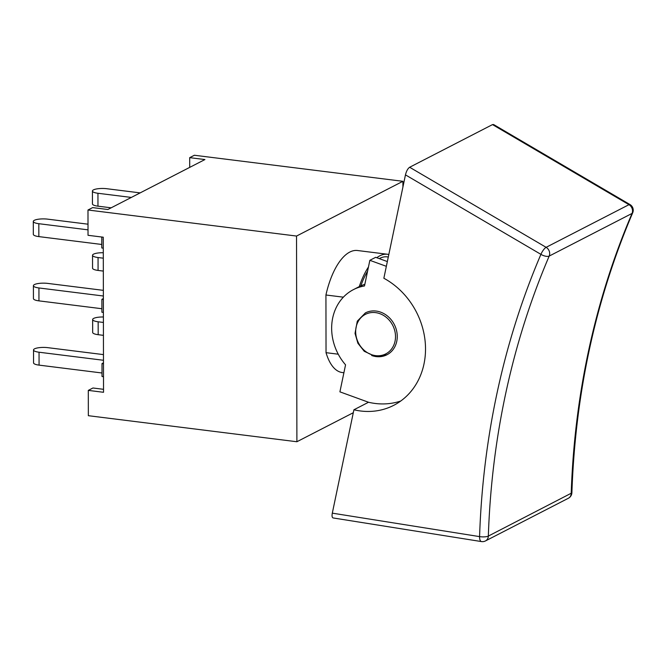 <?xml version="1.0" encoding="UTF-8"?>
<svg xmlns="http://www.w3.org/2000/svg" width="666" height="666" viewBox="0 0 666 666"><rect width="100%" height="100%" fill="white"/><g stroke="black" fill="none" stroke-linecap="round" stroke-linejoin="round"><path stroke-width="1" d="M364.843 284.299A49.709 43.04 -117.2 0 0 359.232 286.63L353.421 289.627A49.709 43.04 62.8 0 1 364.493 285.964L369.855 260.314L386.355 266.317M387.346 261.563L375.674 257.317L369.855 260.314M493.623 124.542L492.507 124.6L628.979 204.678A6.543 5.661 62.8 0 1 632.051 213.428A6.543 2.664 -156.8 0 0 632.7 212.779A6.543 6.543 0 0 0 629.994 204.562A6.543 1.931 120.4 0 0 628.979 204.678L546.12 247.327A6.543 5.661 62.8 0 1 549.192 256.077A6.543 2.664 -156.8 0 1 540.917 254.354A820.612 710.539 -117.2 0 0 479.578 536.613A6.543 2.764 99 0 0 481.46 541.575A6.543 6.543 0 0 0 485.481 540.925L568.339 498.276A6.543 6.543 0 0 0 571.886 492.682A6.543 1.773 -178.1 0 1 571.203 493.431A6.543 5.661 62.8 0 1 568.339 498.276M409.648 167.258L546.12 247.327A6.543 1.931 120.4 0 0 540.917 254.354L405.461 174.875C406.41 171.07 407.808 168.531 409.648 167.258L492.507 124.6M571.303 493.198L488.336 536.08A6.543 1.773 -178.1 0 1 479.578 536.613L332.309 513.153C331.793 516 332.068 517.599 333.142 517.948M332.309 513.153L353.912 409.781L368.523 402.256A72.602 62.862 -117.2 0 0 400.741 401.024M353.912 409.781A72.602 62.862 62.8 0 0 393.723 405.336A72.602 62.862 62.8 0 0 425.291 343.09A72.602 62.862 62.8 0 0 383.857 278.246L405.461 174.875M368.523 402.256L339.91 391.841L345.554 364.835A49.709 43.04 62.8 0 1 353.421 289.627M371.645 355.486A23.543 20.388 -117.2 0 0 386.946 354.762A23.543 20.388 -117.2 0 0 396.495 330.353A23.543 20.388 -117.2 0 0 376.132 311.055A23.543 20.388 -117.2 0 0 365.393 312.895L357.284 321.162L355.028 333.391L357.892 343.248L364.252 351.298L375.707 356.585L386.946 354.762M343.906 372.735L342.274 372.535A61.48 26.474 -82.9 0 1 326.032 352.672L325.932 294.996L343.365 297.169M326.032 352.672L338.253 354.204M360.83 285.856A58.866 25.341 -82.9 0 1 367.574 271.237M379.27 258.624A58.866 25.341 -82.9 0 1 387.187 256.86L388.303 256.993M359.274 286.613A61.48 26.474 -82.9 0 1 368.456 267.008M376.79 257.725A61.48 26.474 -82.9 0 1 387.512 254.262A61.48 26.474 -82.9 0 1 388.819 254.504M325.932 294.996A61.48 26.474 -82.9 0 1 357.517 250.516L387.512 254.262M92.424 191.009L92.441 203.913A9.94 2.531 -0.1 0 0 97.96 206.169L97.944 193.273A9.94 2.531 179.9 0 1 92.424 191.009A9.94 2.531 179.9 0 1 106.785 188.719L140.168 192.89M111.155 207.817L97.96 206.169M131.319 197.436L97.944 193.273M92.532 255.269L92.557 268.173A9.94 2.531 -0.1 0 0 98.077 270.429L98.052 257.534A9.94 2.531 179.9 0 1 92.532 255.269A9.94 2.531 179.9 0 1 103.288 252.73M103.322 271.087L98.077 270.429M103.297 258.183L98.052 257.534M92.641 319.53L92.666 332.434A9.94 2.531 -0.1 0 0 98.185 334.698L98.16 321.795A9.94 2.531 179.9 0 1 92.641 319.53A9.94 2.531 179.9 0 1 103.397 316.991M103.43 335.348L98.185 334.698M103.405 322.444L98.16 321.795M103.496 373.268L103.496 372.427M103.263 238.653L103.08 239.369M33.525 349.966L33.55 362.87A9.94 2.531 -0.1 0 0 39.069 365.126L39.044 352.222A9.94 2.531 179.9 0 1 33.525 349.966A9.94 2.531 179.9 0 1 47.885 347.669L103.463 354.612M103.505 376.673L102.023 376.49L101.998 363.586L103.48 363.769M102.015 372.993L39.069 365.126M33.408 285.706L33.433 298.609A9.94 2.531 -0.1 0 0 38.953 300.865L38.936 287.962A9.94 2.531 179.9 0 1 33.408 285.706A9.94 2.531 179.9 0 1 47.777 283.408L103.355 290.351M103.388 312.412L101.906 312.229L101.881 299.325L103.372 299.509M101.898 308.733L38.953 300.865M33.3 221.445L33.325 234.349A9.94 2.531 -0.1 0 0 38.844 236.605L38.819 223.701A9.94 2.531 179.9 0 1 33.3 221.445A9.94 2.531 179.9 0 1 47.661 219.147L88.012 224.192M103.28 248.152L101.798 247.968L101.773 237.021M101.79 244.472L38.844 236.605M88.02 229.845L38.819 223.701M103.363 296.012L38.936 287.962M103.471 360.273L39.044 352.222M103.363 298.559L101.881 299.325M103.48 362.828L101.998 363.586M189.718 167.382L189.702 157.651L204.928 159.549L107.867 209.507L92.641 207.609L87.987 210.006L296.536 236.055L402.905 181.302L402.913 187.054M87.987 210.006L88.029 235.306L103.263 237.204L103.53 392.291L88.303 390.393L92.957 387.995L103.521 389.31M189.702 157.651L194.355 155.253L402.905 181.302M353.305 412.712L296.894 441.741L88.345 415.692L88.303 390.393M296.894 441.741L296.536 236.055M571.203 493.431A814.068 704.878 -117.2 0 1 632.051 213.428L549.192 256.077A814.068 704.878 62.8 0 0 488.336 536.08A6.543 5.661 62.8 0 1 485.481 540.925M375.549 312.62A22.236 19.256 62.8 0 1 392.857 347.036A22.236 19.256 62.8 0 1 358.358 342.724A22.236 19.256 62.8 0 1 375.549 312.62M632.7 212.779C595.645 299.758 575.374 393.057 571.886 492.682M481.46 541.575L333.3 517.973M629.994 204.562L493.806 124.65"/></g></svg>
